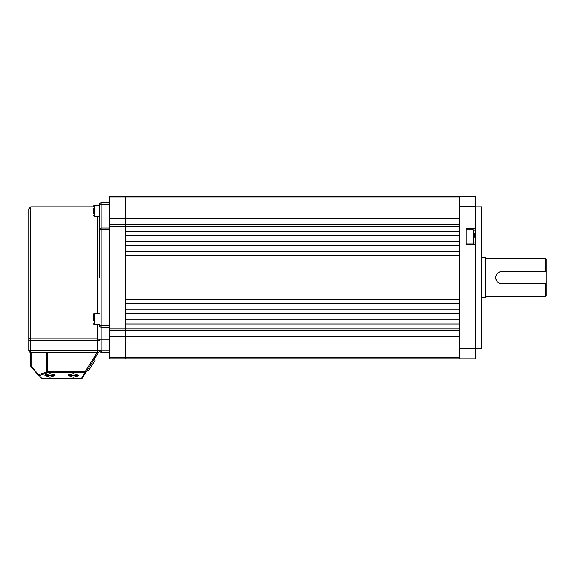 <?xml version="1.0" encoding="UTF-8"?>
<svg xmlns="http://www.w3.org/2000/svg" width="575" height="575" viewBox="0 0 575 575"><rect width="100%" height="100%" fill="white"/><g stroke="black" fill="none" stroke-linecap="round" stroke-linejoin="round"><path stroke-width="0.86" d="M109.609 204.42L101.121 204.42L101.121 215.941L99.504 215.941L99.504 204.822L99.504 205.325L94.192 205.325L94.192 216.444L99.504 216.444L99.504 277.596L99.504 204.42A1.617 1.617 0 0 1 101.121 202.803L109.609 202.803M38.561 375.374A1.013 0.561 -41.4 0 1 38.604 374.706A1.013 0.69 70.2 0 0 39.316 375.655A1.013 0.913 138.6 0 1 38.561 375.374L31.021 366.828A1.013 1.013 0 0 1 30.77 366.16L30.77 352.389L46.647 352.389L30.77 352.389A2.02 2.02 0 0 1 28.75 350.369L28.75 208.862L30.77 206.842L30.77 338.869L97.477 338.869L97.477 324.595M99.504 277.596L99.504 229.684A1.617 1.617 0 0 1 101.121 228.067L109.609 228.067M97.477 352.389L97.477 340.616L30.77 340.616L30.77 350.369L99.504 350.369A2.02 2.02 0 0 0 101.523 352.389L109.609 352.389L101.523 352.389A2.02 2.02 0 0 1 99.504 350.369L101.121 350.369A0.403 0.403 0 0 0 101.523 350.772L109.609 350.772M109.609 327.125L101.121 327.125L101.121 350.369M28.75 337.115L28.75 340.616L30.77 340.616L30.77 338.869A2.02 1.754 0 0 1 28.75 337.115M109.609 229.684L101.121 229.684L101.121 325.507L99.504 325.507A1.617 1.617 0 0 0 101.121 327.125A1.617 1.617 0 0 1 99.504 325.507A1.617 1.617 0 0 0 101.121 327.125L101.121 325.507L109.609 325.507M99.504 204.42A1.617 1.617 0 0 1 101.121 202.803L101.121 204.42L99.504 204.42A1.617 1.617 0 0 1 101.121 202.803M93.438 320.807L93.438 314.238L94.192 313.476L94.192 324.595L93.438 323.833M93.438 317.918L93.438 316.142M93.438 213.584L93.438 208.193M95.091 360.388L88.622 370.645L87.436 369.897L93.912 359.641L95.091 360.388M78.178 375.791L73.226 377.25M73.219 373.606L78.279 375.432M49.975 373.606L55.028 375.432L49.975 377.25L44.922 375.432L49.975 373.606M31.064 352.389L31.064 366.16L38.604 374.706L47.358 371.809L47.358 372.758L39.316 375.655L41.925 378.609L81.341 378.666A1.013 1.013 0 0 0 82.196 378.199A1.013 1.013 0 0 1 81.341 378.666L41.925 378.666L81.341 378.666A1.013 1.013 0 0 0 82.196 378.199L85.891 372.348L82.196 378.199A1.013 0.927 -147.7 0 1 81.341 378.609L85.035 372.758L47.358 372.758A1.013 0.69 -109.8 0 1 46.647 371.809L46.647 352.389L47.358 352.389L47.358 371.809L85.035 371.809L97.297 352.389L47.358 352.389M97.297 352.389L98.49 352.389L85.891 372.348A1.013 0.927 -147.7 0 1 85.035 372.758L85.035 371.809L85.891 372.348M73.219 377.25L68.166 375.432L73.226 373.606M41.925 378.609A1.013 0.913 138.6 0 1 41.163 378.328A1.013 1.013 0 0 0 41.925 378.666A1.013 1.013 0 0 1 41.163 378.328A1.013 1.013 0 0 0 41.925 378.666L41.925 378.609M31.064 366.16A1.013 0.561 138.6 0 0 31.021 366.828A1.013 1.013 0 0 1 30.77 366.16L31.064 366.16M109.609 358.857L125.781 358.857L109.609 358.857L109.609 196.334L125.781 196.334L109.609 196.334M459.324 218.565L125.781 218.565L125.781 224.631L125.781 196.334L125.781 218.565L109.609 218.565M109.609 226.248L459.324 226.248L459.324 231.222L125.781 231.222L125.781 224.631L109.609 224.631L125.781 224.631L125.781 330.56L109.609 330.56L125.781 330.56L125.781 336.619L109.609 336.619M459.324 336.619L125.781 336.619L125.781 358.857L459.324 358.857L125.781 358.857L125.781 323.969L459.324 323.969L459.324 328.943L109.609 328.943M125.781 235.268L459.324 235.268L459.324 241.327L125.781 241.327L125.781 235.268M125.781 319.923L125.781 313.857L459.324 313.857L459.324 319.923L125.781 319.923M125.781 309.817L125.781 303.751L459.324 303.751L459.324 309.817L125.781 309.817M125.781 299.712L125.781 255.48L459.324 255.48L459.324 299.712L125.781 299.712M125.781 251.44L125.781 245.374L459.324 245.374L459.324 251.44L125.781 251.44M125.781 196.334L475.496 196.334L475.496 228.749L466.196 228.749L466.196 244.921L475.496 244.921L475.496 228.749M459.324 224.631L125.781 224.631L459.324 224.631M459.324 330.56L125.781 330.56L459.324 330.56M475.496 206.842L481.562 206.842L481.562 348.349L475.496 348.349M475.496 244.921L475.496 358.857L459.324 358.857L475.496 358.857M475.496 206.439L459.324 206.439L459.324 348.752L475.496 348.752M475.496 196.334L459.324 196.334L459.324 206.439M459.324 358.857L459.324 348.752M485.609 296.801L545.237 296.801L545.237 283.662L501.781 283.662C498.094 283.303 496.067 281.283 495.715 277.596C496.067 273.908 498.087 271.889 501.781 271.529A6.066 6.066 0 0 0 497.49 273.305M546.25 259.404L546.25 271.529L545.237 271.529L545.237 258.391L546.25 259.404M481.562 257.377L485.609 257.377L485.609 297.807L481.562 297.807M546.25 271.529L546.25 295.787L545.237 296.801M496.189 275.238A6.066 6.066 0 0 0 496.239 280.068M497.519 281.915A6.066 6.066 0 0 0 499.445 283.195M499.488 283.209A6.066 6.066 0 0 0 501.781 283.662M545.237 283.662L546.25 283.662M501.781 271.529L545.237 271.529M474.289 233.601L474.289 237.295M97.477 313.476L97.477 216.444M99.504 229.684L101.121 229.684L101.121 215.941L109.609 215.941M109.609 339.25L99.504 339.25M97.477 340.616L99.504 340.616A2.02 1.754 180 0 0 97.477 338.869L97.477 340.616M30.77 352.389L30.77 350.369L28.75 350.369M101.523 352.389L101.523 350.772M68.677 374.634L68.677 375.209L77.769 375.209L77.136 375.842M45.425 374.634L45.425 375.209L54.524 375.209L53.892 375.842M459.324 197.951L109.609 197.951M109.609 357.24L459.324 357.24M466.196 243.915L473.275 243.915L473.275 229.763L474.289 230.776M99.439 205.325L99.504 204.822M30.77 206.842L93.438 206.842M77.769 374.634L77.769 375.209M68.677 375.209L69.309 375.842M54.524 374.634L54.524 375.209M45.425 375.209L46.057 375.842M99.504 324.595L94.192 324.595M99.504 313.476L94.192 313.476M94.192 216.444L93.438 215.69M94.192 205.325L93.438 206.087M485.609 258.391L545.237 258.391M473.275 243.915L474.289 242.902M466.196 229.763L473.275 229.763"/></g></svg>
